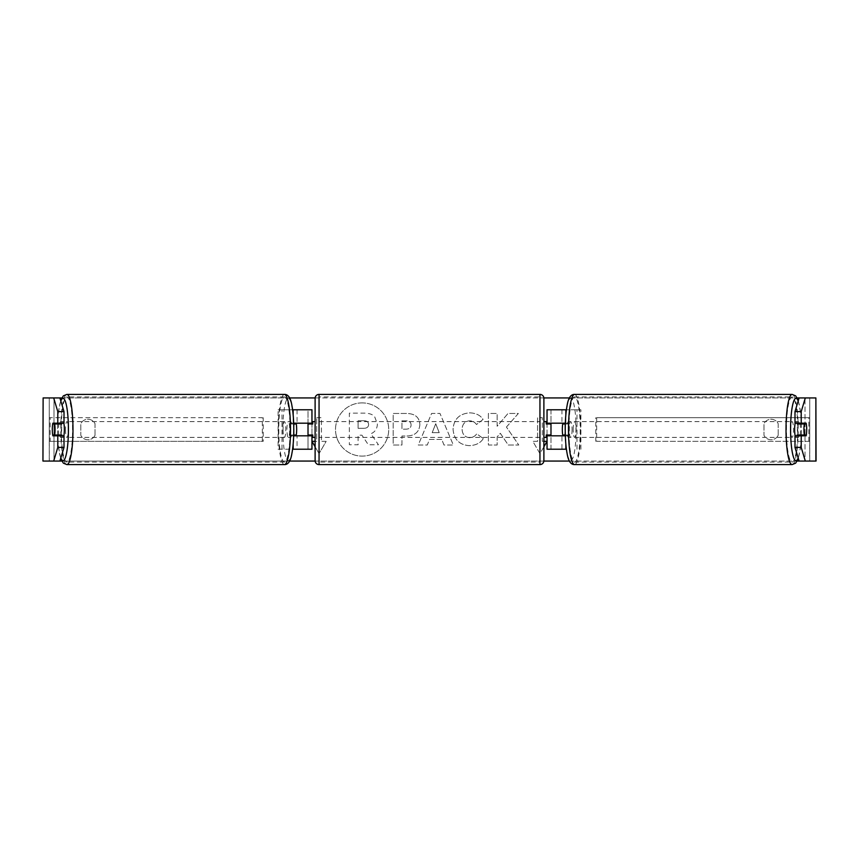 <?xml version="1.0" encoding="UTF-8"?>
<svg xmlns="http://www.w3.org/2000/svg" width="859" height="859" viewBox="0 0 859 859"><rect width="100%" height="100%" fill="white"/><g stroke="black" fill="none" stroke-linecap="round" stroke-linejoin="round"><path stroke-width="0.64" stroke-dasharray="4.29 3.22" d="M296.28 423.981L294.315 423.981A7.892 1.374 -90 0 0 293.928 429.5A7.892 1.374 -90 0 0 294.315 435.019A7.892 1.374 -90 0 1 293.928 429.5A7.892 1.374 -90 0 1 294.315 423.981L289.655 423.981A7.892 1.374 -90 0 1 290.632 421.608L288.302 421.608A7.892 1.374 -90 0 0 286.938 429.5A7.892 1.374 -90 0 0 288.302 437.392A7.892 1.374 -90 0 0 289.676 429.5A7.892 1.374 -90 0 0 288.302 421.608M293.671 423.186L290.589 423.186A7.892 1.374 -90 0 0 290.041 429.5A7.892 1.374 -90 0 0 290.589 435.814L293.671 435.814M281.999 449.225L281.999 409.775L278.112 409.775L278.112 449.225L297.053 449.225L297.053 435.814L290.589 435.814M278.112 409.775L292.597 409.775M278.112 449.225L292.597 449.225M293.166 409.775L311.957 409.775L311.957 449.225L293.166 449.225M311.957 409.775L308.016 409.775L308.016 423.186L290.589 423.186M311.957 449.225L308.016 449.225L308.016 409.775M308.016 435.019L308.016 423.981L308.016 435.019L312.751 435.019L312.751 437.392M308.016 449.225L308.016 435.814L311.957 435.814M311.957 435.019L311.957 423.981M281.999 409.775L297.053 409.775L297.053 423.186M297.053 435.814L308.016 435.814M308.016 423.186L311.957 423.186M562.72 435.019L564.685 435.019A7.892 1.374 -90 0 0 565.072 429.5A7.892 1.374 -90 0 0 564.685 423.981A7.892 1.374 -90 0 1 565.072 429.5A7.892 1.374 -90 0 1 564.685 435.019L569.345 435.019A7.892 1.374 -90 0 1 568.368 437.392A7.892 1.374 -90 0 1 567.391 435.019L565.308 435.019M565.834 409.775L550.984 409.775L550.984 423.186L568.411 423.186A7.892 1.374 -90 0 1 568.959 429.5A7.892 1.374 -90 0 1 568.411 435.814L565.329 435.814M565.329 423.186L568.411 423.186M565.834 449.225L566.403 449.225M580.888 449.225L580.888 409.775L566.403 409.775M568.411 435.814L561.947 435.814L561.947 449.225L547.043 449.225L550.984 449.225L550.984 409.775L547.043 409.775L550.984 409.775M550.984 435.019L550.984 423.981L550.984 435.019L546.249 435.019L546.249 437.392M550.984 449.225L550.984 435.814L547.043 435.814M547.043 449.225L547.043 409.775M547.043 435.019L547.043 423.981M577.001 449.225L577.001 409.775L580.888 409.775M577.001 409.775L561.947 409.775L561.947 423.186M561.947 435.814L550.984 435.814M550.984 423.186L547.043 423.186M795.176 423.186A7.892 1.374 -90 0 1 795.992 421.608A7.892 1.374 -90 0 1 797.367 429.5A7.892 1.374 -90 0 1 795.992 437.392A7.892 1.374 -90 0 1 795.176 435.814M797.506 423.186A7.892 1.374 -90 0 1 798.322 421.608A7.892 1.374 -90 0 1 799.149 423.186M806.29 423.981L797.345 423.981M797.345 435.019L806.29 435.019M799.149 435.814A7.892 1.374 -90 0 1 798.322 437.392A7.892 1.374 -90 0 1 797.506 435.814M572.062 429.5A7.892 1.374 -90 0 1 570.698 437.392A7.892 1.374 -90 0 1 569.324 429.5A7.892 1.374 -90 0 1 570.698 421.608A7.892 1.374 -90 0 1 572.062 429.5M562.72 423.981L569.345 423.981A7.892 1.374 -90 0 0 568.368 421.608A7.892 1.374 -90 0 0 567.391 423.981L565.308 423.981M567.391 423.981L569.345 423.981M569.345 435.019L567.391 435.019M573.211 429.5A7.892 1.374 -90 0 1 574.574 421.608A7.892 1.374 -90 0 1 575.949 429.5A7.892 1.374 -90 0 1 574.574 437.392A7.892 1.374 -90 0 1 573.211 429.5M790.742 429.5A7.892 1.374 -90 0 1 792.105 421.608A7.892 1.374 -90 0 1 793.48 429.5A7.892 1.374 -90 0 1 792.105 437.392A7.892 1.374 -90 0 1 790.742 429.5M786.447 429.5A32.578 5.659 -90 0 1 792.105 396.922A32.578 5.659 -90 0 1 797.764 429.5A32.578 5.659 -90 0 1 792.105 462.078A32.578 5.659 -90 0 1 786.447 429.5M580.233 429.5A32.578 5.659 -90 0 1 574.574 462.078A32.578 5.659 -90 0 1 568.926 429.5A32.578 5.659 -90 0 1 574.574 396.922A32.578 5.659 -90 0 1 580.233 429.5M362.122 402.892A26.608 26.608 0 0 0 335.515 429.5A26.608 26.608 0 0 0 362.122 456.108A26.608 26.608 0 0 0 388.73 429.5A26.608 26.608 0 0 0 362.122 402.892A26.608 26.608 0 0 0 335.515 429.5A26.608 26.608 0 0 0 362.122 456.108A26.608 26.608 0 0 0 388.73 429.5A26.608 26.608 0 0 0 362.122 402.892M43.122 461.058L53.999 461.058L42.95 461.058L49.264 461.058L42.95 461.058L42.95 397.942L59.894 397.942L43.122 397.942M61.773 397.942L289.537 397.942M315.135 397.942L543.865 397.942M569.463 397.942L797.227 397.942M815.878 397.942L799.106 397.942L816.05 397.942L809.736 397.942L816.05 397.942L816.05 461.058L805.001 461.058L815.878 461.058M53.999 461.058L59.894 461.058L49.328 461.058L49.264 397.942L809.736 397.942L809.672 461.058L799.106 461.058L805.001 461.058L805.001 397.942L805.001 461.058L53.999 461.058L53.999 397.942L53.999 461.058M61.773 461.058L289.537 461.058M315.135 461.058L543.865 461.058M569.463 461.058L797.227 461.058M506.423 427.041L518.374 413.469L508.002 413.469L497.136 426.268L497.136 413.469L488.395 413.469L488.395 445.026L497.136 445.026L497.136 436.866L500.335 433.301L508.27 445.026L518.772 445.026L506.423 427.041L518.374 413.469L508.002 413.469L497.136 426.268L497.136 413.469L488.395 413.469L488.395 445.026L497.136 445.026L497.136 436.866L500.335 433.301L508.27 445.026L518.772 445.026L506.423 427.041M441.73 439.421L429.5 439.421L427.277 445.026L418.247 445.026L431.605 413.437L439.98 413.437L453.327 445.026L444.006 445.026L441.73 439.421L429.5 439.421L427.277 445.026L418.247 445.026L431.605 413.437L439.98 413.437L453.327 445.026L444.006 445.026L441.73 439.421M95.016 435.309A7.892 7.892 0 0 1 80.821 435.309L80.821 423.691A7.892 7.892 0 0 1 95.016 423.691L95.016 435.309A7.892 7.892 0 0 1 80.821 435.309L80.821 423.691A7.892 7.892 0 0 1 95.016 423.691L95.016 435.309M778.179 435.309L778.179 423.691A7.892 7.892 0 0 0 763.984 423.691L763.984 435.309A7.892 7.892 0 0 0 778.179 435.309L778.179 423.691A7.892 7.892 0 0 0 763.984 423.691L763.984 435.309A7.892 7.892 0 0 0 778.179 435.309M543.887 446.798L539.946 453.627L532.838 441.333L537.573 441.333L537.573 417.667L542.308 417.667L537.573 417.667L537.573 441.333L532.838 441.333L539.946 453.627L547.043 441.333L542.308 441.333L542.308 417.667L542.308 441.333L543.887 441.333M315.113 446.798L319.054 453.627L311.957 441.333L316.692 441.333L316.692 417.667L316.692 441.333L315.113 441.333M316.692 417.667L321.427 417.667L321.427 441.333L321.427 417.667L316.692 417.667M326.162 441.333L321.427 441.333L326.162 441.333L319.054 453.627L326.162 441.333M419.847 424.561L419.847 424.647C419.246 432.152 414.714 435.942 406.275 436.007L401.948 436.007L401.948 445.026L393.197 445.026L393.197 413.469L406.726 413.469C415.09 413.673 419.46 417.367 419.847 424.561L419.847 424.647C419.246 432.152 414.714 435.942 406.275 436.007L401.948 436.007L401.948 445.026L393.197 445.026L393.197 413.469L406.726 413.469C415.09 413.673 419.46 417.367 419.847 424.561M483.306 438.53C480.653 442.954 475.993 445.327 469.336 445.66C459.404 444.93 453.971 439.486 453.058 429.339L453.058 429.242C453.82 419.181 459.372 413.705 469.69 412.835C475.983 413.093 480.449 415.284 483.08 419.417L476.498 424.518C474.812 422.156 472.514 420.921 469.605 420.813C464.88 421.297 462.378 424.078 462.078 429.156L462.078 429.242C462.378 434.429 464.88 437.231 469.605 437.682C472.675 437.553 475.048 436.275 476.724 433.849L483.306 438.53C480.653 442.954 475.993 445.327 469.336 445.66C459.404 444.93 453.971 439.486 453.058 429.339L453.058 429.242C453.82 419.181 459.372 413.705 469.69 412.835C475.983 413.093 480.449 415.284 483.08 419.417L476.498 424.518C474.812 422.156 472.514 420.921 469.605 420.813C464.88 421.297 462.378 424.078 462.078 429.156L462.078 429.242C462.378 434.429 464.88 437.231 469.605 437.682C472.675 437.553 475.048 436.275 476.724 433.849L483.306 438.53M800.083 435.019A7.892 1.374 90 0 0 800.083 423.981M806.139 423.186L794.994 423.186M794.994 435.814L806.139 435.814M809.736 461.058L809.736 397.942L809.736 461.058M49.264 461.058L49.264 397.942L49.264 461.058M52.861 423.186L64.006 423.186M58.917 435.019A7.892 1.374 90 0 1 58.53 429.5A7.892 1.374 90 0 1 58.917 423.981M64.006 435.814L52.861 435.814M377.391 423.938L377.391 424.024C377.187 428.845 375.018 432.077 370.884 433.731L378.432 444.758L368.318 444.758L361.94 435.18L358.106 435.18L358.106 444.758L349.345 444.758L349.345 413.136L364.291 413.136C369.08 413.2 372.516 414.339 374.588 416.572L377.391 424.024C377.187 428.845 375.018 432.077 370.884 433.731L378.432 444.758L368.318 444.758L361.94 435.18L358.106 435.18L358.106 444.758L349.345 444.758L349.345 413.136L364.291 413.136C369.08 413.2 372.516 414.339 374.588 416.572L377.391 423.938M432.184 432.657L439.217 432.657L435.728 423.745L432.184 432.657L439.217 432.657L435.728 423.745L432.184 432.657M411.096 424.969C410.989 422.231 409.313 420.846 406.049 420.813L401.948 420.813L401.948 429.156L406.092 429.156C409.313 429.028 410.989 427.664 411.096 425.055L411.096 424.969C410.989 422.231 409.313 420.846 406.049 420.813L401.948 420.813L401.948 429.156L406.092 429.156C409.313 429.028 410.989 427.664 411.096 425.055L411.096 424.969M368.586 424.571L368.586 424.475C368.468 421.984 366.89 420.738 363.84 420.727L358.106 420.727L358.106 428.319L363.883 428.319C366.943 428.222 368.511 426.966 368.586 424.571L368.586 424.475C368.468 421.984 366.89 420.738 363.84 420.727L358.106 420.727L358.106 428.319L363.883 428.319C366.943 428.222 368.511 426.966 368.586 424.571M63.824 423.186A7.892 1.374 -90 0 0 63.008 421.608A7.892 1.374 -90 0 0 61.633 429.5A7.892 1.374 -90 0 0 63.008 437.392A7.892 1.374 -90 0 0 63.824 435.814M59.851 435.814A7.892 1.374 -90 0 0 60.678 437.392A7.892 1.374 -90 0 0 61.494 435.814M61.655 435.019L52.71 435.019M52.71 423.981L61.655 423.981M61.494 423.186A7.892 1.374 -90 0 0 60.678 421.608A7.892 1.374 -90 0 0 59.851 423.186M288.302 437.392L290.632 437.392A7.892 1.374 -90 0 1 289.655 435.019L296.28 435.019M290.632 437.392A7.892 1.374 -90 0 0 291.609 435.019L293.692 435.019M290.632 421.608A7.892 1.374 -90 0 1 291.609 423.981L293.692 423.981M291.609 423.981L289.655 423.981M289.655 435.019L291.609 435.019M283.051 429.5A7.892 1.374 -90 0 0 284.426 437.392A7.892 1.374 -90 0 0 285.789 429.5A7.892 1.374 -90 0 0 284.426 421.608A7.892 1.374 -90 0 0 283.051 429.5M65.52 429.5A7.892 1.374 -90 0 0 66.895 437.392A7.892 1.374 -90 0 0 68.258 429.5A7.892 1.374 -90 0 0 66.895 421.608A7.892 1.374 -90 0 0 65.52 429.5M72.553 429.5A32.578 5.659 -90 0 0 66.895 396.922A32.578 5.659 -90 0 0 61.236 429.5A32.578 5.659 -90 0 0 66.895 462.078A32.578 5.659 -90 0 0 72.553 429.5M290.074 429.5A32.578 5.659 -90 0 0 284.426 396.922A32.578 5.659 -90 0 0 278.767 429.5A32.578 5.659 -90 0 0 284.426 462.078A32.578 5.659 -90 0 0 290.074 429.5M543.887 460.66L543.887 398.34M543.887 437.392L543.887 421.608L543.887 437.392M546.249 421.608L546.249 423.981L550.984 423.981M315.113 398.34L315.113 460.66M315.113 437.392L315.113 421.608L315.113 437.392M308.016 423.981L312.751 423.981L312.751 421.608M539.946 421.608L539.946 437.392L539.946 421.608L319.054 421.608L319.054 437.392L319.054 421.608M539.946 437.392L319.054 437.392M319.054 396.922L319.054 462.078L319.054 396.922L539.946 396.922L539.946 462.078L319.054 462.078M539.946 462.078L539.946 396.922M49.264 441.333L49.264 417.667L262.339 417.667L262.339 441.333L49.264 441.333L50.133 441.333L50.133 417.667L262.339 417.667M50.133 441.333L263.208 441.333L263.208 417.667M263.208 441.333L262.339 441.333M49.264 417.667L50.133 417.667M809.736 417.667L809.736 441.333L596.661 441.333L596.661 417.667L809.736 417.667L596.661 417.667M809.736 441.333L596.661 441.333M595.792 441.333L595.792 417.667M808.867 441.333L808.867 417.667M293.166 423.186L293.166 414.972M293.166 444.028L293.166 435.814M565.834 444.028L565.834 435.814M565.834 423.186L565.834 414.972M792.105 464.601A35.101 6.099 90 0 0 798.204 429.5A35.101 6.099 90 0 0 792.105 394.399M798.183 401.003A31.16 5.412 -90 0 1 801.404 429.5A31.16 5.412 -90 0 1 798.183 457.997M574.574 394.399A35.101 6.099 -90 0 1 580.673 429.5A35.101 6.099 -90 0 1 574.574 464.601M576.11 429.5A31.16 5.412 90 0 0 570.698 398.34A31.16 5.412 90 0 0 565.286 429.5A31.16 5.412 90 0 0 570.698 460.66A31.16 5.412 90 0 0 576.11 429.5M66.895 464.601A35.101 6.099 90 0 1 60.796 429.5A35.101 6.099 90 0 1 66.895 394.399M60.817 401.003A31.16 5.412 -90 0 0 57.596 429.5A31.16 5.412 -90 0 0 60.817 457.997M284.426 394.399A35.101 6.099 -90 0 0 278.327 429.5A35.101 6.099 -90 0 0 284.426 464.601M293.714 429.5A31.16 5.412 90 0 1 288.302 460.66A31.16 5.412 90 0 1 282.89 429.5A31.16 5.412 90 0 1 288.302 398.34A31.16 5.412 90 0 1 293.714 429.5M539.946 394.399L539.946 464.601M319.054 464.601L319.054 394.399M798.322 400.53L800.695 413.276L801.468 429.5L800.695 445.724L798.322 458.47M795.992 421.608L798.322 421.608M795.992 437.392L798.322 437.392M570.698 421.608L568.368 421.608M568.368 437.392L570.698 437.392M574.574 421.608L792.105 421.608M574.574 437.392L792.105 437.392M574.574 462.078L792.105 462.078M574.574 396.922L792.105 396.922M60.678 458.47L58.305 445.724L57.532 429.5L58.305 413.276L60.678 400.53M63.008 437.392L60.678 437.392M63.008 421.608L60.678 421.608M284.426 437.392L66.895 437.392M284.426 421.608L66.895 421.608M284.426 396.922L66.895 396.922M284.426 462.078L66.895 462.078"/><path stroke-width="1.29" d="M294.315 435.019A7.892 1.374 -90 0 0 294.476 435.814M292.597 409.775L311.957 409.775L311.957 423.186L293.671 423.186M292.597 449.225L311.957 449.225L311.957 435.019M308.016 435.814L308.016 423.186M311.957 423.981L311.957 423.186M293.671 435.814L311.957 435.814M294.476 423.186A7.892 1.374 -90 0 0 294.315 423.981M564.524 423.186A7.892 1.374 -90 0 1 564.685 423.981M566.403 449.225L547.043 449.225L547.043 435.019M566.403 409.775L547.043 409.775L547.043 423.186L565.329 423.186M550.984 435.814L550.984 435.019L546.249 435.019L546.249 437.392L543.887 437.392M550.984 435.019L550.984 423.186M547.043 423.981L547.043 423.186M565.329 435.814L547.043 435.814M564.685 435.019A7.892 1.374 -90 0 1 564.524 435.814M795.176 435.814A7.892 1.374 -90 0 1 794.629 429.5A7.892 1.374 -90 0 1 795.176 423.186M803.949 429.5A7.892 1.374 -90 0 1 804.335 423.981L806.29 423.981A7.892 1.374 -90 0 1 806.687 429.5A7.892 1.374 -90 0 1 806.29 435.019L804.335 435.019A7.892 1.374 -90 0 1 803.949 429.5M797.506 423.186A7.892 1.374 -90 0 0 797.345 423.981L804.335 423.981M799.149 423.186A7.892 1.374 -90 0 1 799.299 423.981M799.299 435.019A7.892 1.374 -90 0 1 799.149 435.814M797.506 435.814A7.892 1.374 -90 0 1 797.345 435.019L804.335 435.019M565.308 435.019L562.72 435.019A7.892 1.374 -90 0 1 562.334 429.5A7.892 1.374 -90 0 1 562.72 423.981L565.308 423.981M59.894 397.942L64.006 411.611L57.789 411.611L53.688 397.942L61.773 397.942M289.537 397.942L315.135 397.942M543.865 397.942L569.463 397.942M797.227 397.942L805.312 397.942L801.211 411.611L794.994 411.611L799.106 397.942M59.894 461.058L53.688 461.058L57.789 447.389L64.006 447.389L59.894 461.058L61.773 461.058M289.537 461.058L315.135 461.058M543.865 461.058L569.463 461.058M797.227 461.058L799.106 461.058L794.994 447.389L794.994 435.814L801.211 435.814L801.211 447.389L805.312 461.058L799.106 461.058M543.887 441.333L547.043 441.333L543.887 446.798M315.113 441.333L311.957 441.333L315.113 446.798M43.122 397.942L42.95 461.058L43.122 397.942L53.688 397.942M53.688 461.058L43.122 461.058M815.878 461.058L815.878 397.942L816.05 461.058L805.312 461.058M815.878 397.942L805.312 397.942M794.994 411.611L794.994 423.186L801.211 423.186L801.211 411.611M801.211 423.186L806.139 423.186A7.892 1.374 -90 0 1 806.139 435.814L801.211 435.814M794.994 447.389L801.211 447.389M799.922 435.814A7.892 1.374 90 0 0 800.083 435.019M800.083 423.981A7.892 1.374 90 0 0 799.922 423.186M58.917 423.981A7.892 1.374 90 0 1 59.078 423.186M59.078 435.814A7.892 1.374 90 0 1 58.917 435.019M64.006 447.389L64.006 435.814L57.789 435.814L57.789 447.389M57.789 411.611L57.789 423.186L64.006 423.186L64.006 411.611M57.789 423.186L52.861 423.186A7.892 1.374 -90 0 0 52.313 429.5A7.892 1.374 -90 0 0 52.861 435.814L57.789 435.814M63.824 435.814A7.892 1.374 -90 0 0 64.371 429.5A7.892 1.374 -90 0 0 63.824 423.186M54.665 435.019A7.892 1.374 -90 0 0 55.051 429.5A7.892 1.374 -90 0 0 54.665 423.981L52.71 423.981A7.892 1.374 -90 0 0 52.313 429.5A7.892 1.374 -90 0 0 52.71 435.019L61.655 435.019A7.892 1.374 -90 0 1 61.494 435.814M59.7 435.019A7.892 1.374 -90 0 0 59.851 435.814M54.665 423.981L61.655 423.981A7.892 1.374 -90 0 0 61.494 423.186M59.851 423.186A7.892 1.374 -90 0 0 59.7 423.981M293.692 435.019L296.28 435.019A7.892 1.374 -90 0 0 296.666 429.5A7.892 1.374 -90 0 0 296.28 423.981L293.692 423.981M319.054 394.399A3.941 3.941 0 0 0 315.113 398.34L315.113 460.66A3.941 3.941 0 0 0 319.054 464.601L539.946 464.601A3.941 3.941 0 0 0 543.887 460.66L543.887 398.34A3.941 3.941 0 0 0 539.946 394.399L319.054 394.399L319.054 464.601M550.984 423.981L546.249 423.981L546.249 421.608L543.887 421.608M315.113 421.608L312.751 421.608L312.751 423.981L308.016 423.981M308.016 435.019L312.751 435.019L312.751 437.392L315.113 437.392M293.166 414.972L293.166 409.775M293.166 449.225L293.166 444.028M565.834 449.225L565.834 444.028M565.834 414.972L565.834 409.775M792.105 464.601L574.574 464.601A35.101 6.099 -90 0 1 568.486 429.5A35.101 6.099 -90 0 1 574.574 394.399L792.105 394.399A35.101 6.099 90 0 0 786.017 429.5A35.101 6.099 90 0 0 792.105 464.601L795.67 463.141L798.322 458.47M798.183 457.997A31.16 5.412 -90 0 1 790.581 429.5A31.16 5.412 -90 0 1 798.183 401.003M66.895 464.601L284.426 464.601A35.101 6.099 -90 0 0 290.514 429.5A35.101 6.099 -90 0 0 284.426 394.399L66.895 394.399A35.101 6.099 90 0 1 72.983 429.5A35.101 6.099 90 0 1 66.895 464.601L63.33 463.141L60.678 458.47M60.817 457.997A31.16 5.412 -90 0 0 68.419 429.5A31.16 5.412 -90 0 0 60.817 401.003M539.946 464.601L539.946 394.399M792.105 394.399L795.67 395.859L798.322 400.53M574.574 394.399C570.827 394.27 568.336 397.942 567.123 405.394C565.877 411.976 565.243 420.019 565.222 429.5C565.243 438.981 565.877 447.024 567.123 453.606C568.336 461.058 570.827 464.73 574.574 464.601M284.426 464.601C288.173 464.73 290.664 461.058 291.877 453.606C293.123 447.024 293.757 438.981 293.778 429.5C293.757 420.019 293.123 411.976 291.877 405.394C290.664 397.942 288.173 394.27 284.426 394.399M66.895 394.399L63.33 395.859L60.678 400.53"/></g></svg>
